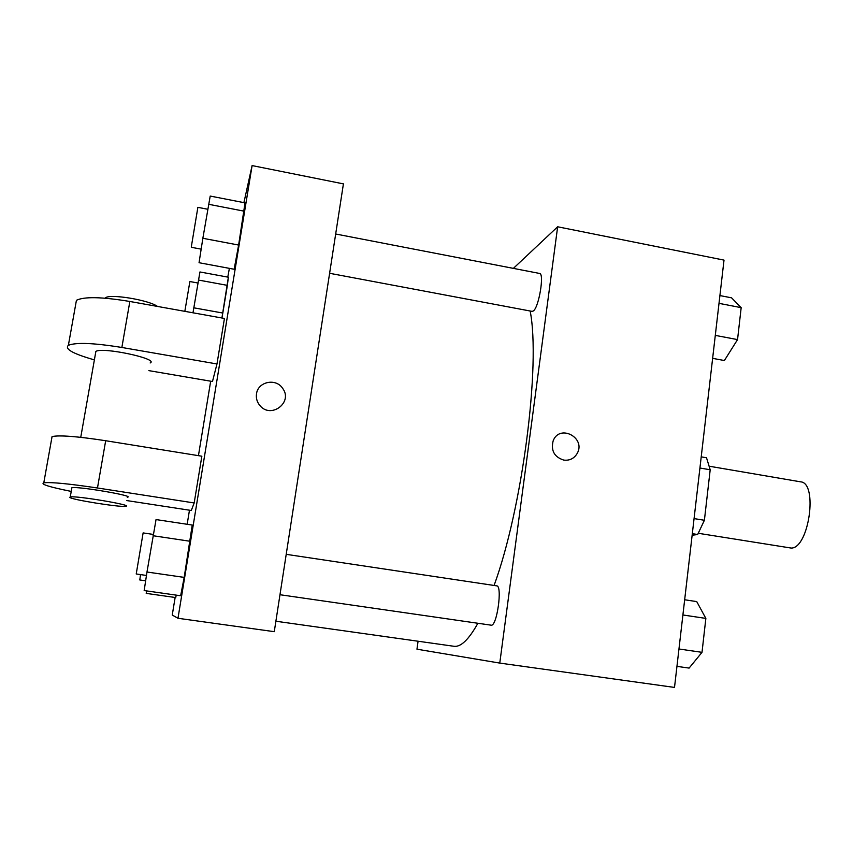 <?xml version="1.0" encoding="UTF-8"?>
<svg xmlns="http://www.w3.org/2000/svg" width="853" height="853" viewBox="0 0 853 853"><rect width="100%" height="100%" fill="white"/><g stroke="black" fill="none" stroke-linecap="round" stroke-linejoin="round"><path stroke-width="1.28" d="M698.415 533.306L791.221 548.074C808.975 548.436 818.23 482.734 800.615 481.838L709.547 466.271M699.929 468.02L710.197 469.768L706.508 457.762L701.219 456.856M710.197 469.768L704.397 520.277L697.658 534.522L692.135 535.236M694.065 518.592L704.397 520.277M692.327 533.658L697.658 534.522M513.378 268.375L557.649 226.781L724.016 260.112L674.51 687.422L499.773 663.09L416.957 649.197L418.077 641.232M557.649 226.781L499.773 663.09M563.737 460.087C554.279 457.016 550.761 450.597 553.16 440.841C559.632 423.514 586.459 437.952 577.065 453.647C573.984 458.626 569.537 460.769 563.737 460.087C569.537 460.769 573.973 458.626 577.065 453.647L577.065 453.647C586.459 437.962 559.632 423.514 553.16 440.841M275.882 621.229L453.935 646.275C460.769 647.288 468.755 639.622 477.893 623.266M494.079 585.457C522.473 508.047 540.77 364.743 530.161 311.004M329.61 273.291L532.123 311.377L533.296 310.982C538.851 307.613 544.587 273.28 539.565 273.44L335.677 233.999M279.976 594.722L491.211 625.185C496.947 626.592 502.652 585.595 496.702 585.851L286.213 554.333M243.905 202.641L252.104 165.578L343.418 183.875L274.271 631.678L177.978 618.276L172.253 615.045L175.132 597.484M684.66 599.766L696.73 601.6L705.857 618.404L702.008 652.332L689.107 668.091L676.951 666.364M682.901 614.97L705.857 618.404M678.956 648.994L702.008 652.332M719.911 295.564L731.575 297.836L741.172 307.656L737.546 339.601L724.378 360.531L712.628 358.345M719.004 303.348L741.172 307.656M715.294 335.389L737.546 339.601M146.599 590.916L146.215 593.379L175.739 597.569L176.198 595.127L175.739 597.569M145.65 580.797L139.796 579.965L140.532 574.602M198.408 280.04L227.367 285.36L228.369 277.214L199.943 271.958L192.981 312.806M228.369 277.214L221.919 317.998L222.814 313.04L193.77 307.805M184.834 311.345L189.878 281.533L197.917 283.015M153.06 535.727L190.102 541.271L192.234 525.053L156.046 519.573L146.983 572.011L144.168 590.564L180.644 595.757L184.184 577.396L180.644 595.757M192.234 525.053L184.184 577.396L146.983 572.011M146.46 575.455L136.224 573.973L143.123 532.912L153.295 534.426M208.548 204.272L244.171 211.181L245.024 202.854L210.211 196.062L202.854 238.286L199.048 262.713L234.148 269.249L238.627 245.056L234.148 269.249M245.024 202.854L238.627 245.056L202.854 238.286M201.159 249.14L191.328 247.295L191.349 246.656L197.875 207.343L207.716 209.252M187.159 524.286L189.473 510.201M198.44 455.651L210.68 381.195M227.783 277.108L229.382 268.354M256.508 393.883C257.883 381.654 275.871 377.847 282.588 388.275C293.464 402.253 270.849 419.399 259.802 405.41C257.009 402.008 255.911 398.17 256.508 393.883C257.883 381.654 275.871 377.847 282.588 388.275L282.588 388.275C293.464 402.264 270.849 419.399 259.802 405.41M343.418 183.875L274.271 631.678M252.104 165.578L177.978 618.276M244.171 211.181L238.627 245.056M227.367 285.36L222.814 313.04M190.102 541.271L184.184 577.396M75.704 304.308L76.429 300.299C84.18 296.471 101.987 296.865 129.848 301.472L224.446 318.446L216.982 363.964L212.472 381.504L148.859 370.628M51.681 438.698L52.065 436.565C59.507 434.998 77.378 436.384 105.676 440.724L201.852 456.206L194.185 502.95L191.296 510.478L126.702 500.562M95.568 353.121L95.867 351.436C102.36 346.681 159.468 358.932 150.16 362.962M94.384 359.881C73.049 353.814 64.38 348.962 68.379 345.316C76.024 342.234 93.851 342.949 121.862 347.47L216.982 363.964M71.748 488.46L71.887 487.724C77.9 486.093 136.192 496.137 127.268 497.214M71.236 491.413C49.314 486.999 40.166 484.12 43.802 482.798C51.137 482.009 69.029 483.736 97.477 487.991L194.185 502.95M69.743 497.331L70.255 496.936C76.237 495.518 134.614 505.413 125.722 506.287C120.817 507.567 70.468 499.538 69.743 497.331M157.528 306.44C148.635 299.936 109.674 293.549 105.292 297.91L104.972 298.177M105.676 440.724L97.477 487.991M129.848 301.472L121.862 347.47M80.747 437.322L95.867 351.436M70.255 496.936L71.887 487.724M52.065 436.565L43.802 482.798M76.429 300.299L68.379 345.316"/></g></svg>
